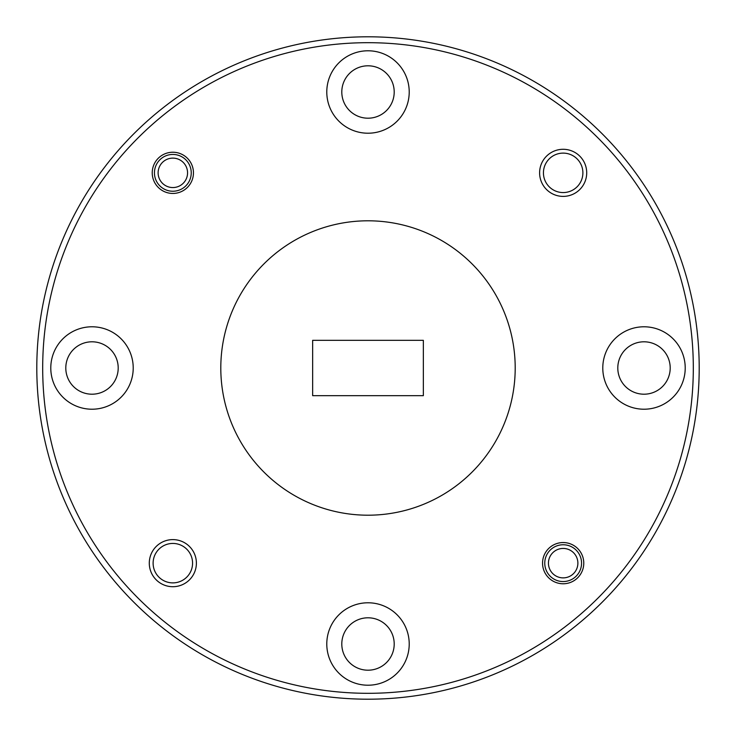 <?xml version="1.0" encoding="UTF-8"?>
<svg xmlns="http://www.w3.org/2000/svg" width="736" height="736" viewBox="0 0 736 736"><rect width="100%" height="100%" fill="white"/><g stroke="black" fill="none" stroke-linecap="round" stroke-linejoin="round"><path stroke-width="1.1" d="M685.216 368A41.216 41.216 0 0 0 644 326.784A41.216 41.216 0 0 0 602.784 368A41.216 41.216 0 0 0 644 409.216A41.216 41.216 0 0 0 685.216 368M409.216 92A41.216 41.216 0 0 0 368 50.784A41.216 41.216 0 0 0 326.784 92A41.216 41.216 0 0 0 368 133.216A41.216 41.216 0 0 0 409.216 92M133.216 368A41.216 41.216 0 0 0 92 326.784A41.216 41.216 0 0 0 50.784 368A41.216 41.216 0 0 0 92 409.216A41.216 41.216 0 0 0 133.216 368M409.216 644A41.216 41.216 0 0 0 368 602.784A41.216 41.216 0 0 0 326.784 644A41.216 41.216 0 0 0 368 685.216A41.216 41.216 0 0 0 409.216 644M196.392 563.16A23.552 23.552 0 0 0 172.84 539.608A23.552 23.552 0 0 0 149.288 563.16A23.552 23.552 0 0 0 172.84 586.712A23.552 23.552 0 0 0 196.392 563.16M192.565 563.16A19.725 19.725 0 0 0 172.84 543.435A19.725 19.725 0 0 0 153.116 563.16A19.725 19.725 0 0 0 172.84 582.884A19.725 19.725 0 0 0 192.565 563.16M586.712 172.84A23.552 23.552 0 0 0 563.16 149.288A23.552 23.552 0 0 0 539.608 172.84A23.552 23.552 0 0 0 563.16 196.392A23.552 23.552 0 0 0 586.712 172.84M582.884 172.84A19.725 19.725 0 0 0 563.16 153.116A19.725 19.725 0 0 0 543.435 172.84A19.725 19.725 0 0 0 563.16 192.565A19.725 19.725 0 0 0 582.884 172.84M583.768 563.16A20.608 20.608 0 0 0 563.16 542.552A20.608 20.608 0 0 0 542.552 563.16A20.608 20.608 0 0 0 563.16 583.768A20.608 20.608 0 0 0 583.768 563.16M193.448 172.84A20.608 20.608 0 0 0 172.84 152.232A20.608 20.608 0 0 0 152.232 172.84A20.608 20.608 0 0 0 172.84 193.448A20.608 20.608 0 0 0 193.448 172.84M42.688 368A325.312 325.312 0 0 0 368 693.312A325.312 325.312 0 0 0 693.312 368A325.312 325.312 0 0 0 368 42.688A325.312 325.312 0 0 0 42.688 368M699.2 368A331.2 331.2 0 0 1 368 699.2A331.2 331.2 0 0 1 36.8 368A331.2 331.2 0 0 1 368 36.8A331.2 331.2 0 0 1 699.2 368M220.8 368A147.2 147.2 0 0 0 368 515.2A147.2 147.2 0 0 0 515.2 368A147.2 147.2 0 0 0 368 220.8A147.2 147.2 0 0 0 220.8 368M341.798 644A26.202 26.202 0 0 1 368 617.798A26.202 26.202 0 0 1 394.202 644A26.202 26.202 0 0 1 368 670.202A26.202 26.202 0 0 1 341.798 644M65.798 368A26.202 26.202 0 0 1 92 341.798A26.202 26.202 0 0 1 118.202 368A26.202 26.202 0 0 1 92 394.202A26.202 26.202 0 0 1 65.798 368M341.798 92A26.202 26.202 0 0 1 368 65.798A26.202 26.202 0 0 1 394.202 92A26.202 26.202 0 0 1 368 118.202A26.202 26.202 0 0 1 341.798 92M617.798 368A26.202 26.202 0 0 1 644 341.798A26.202 26.202 0 0 1 670.202 368A26.202 26.202 0 0 1 644 394.202A26.202 26.202 0 0 1 617.798 368M423.347 395.674L423.347 340.326L312.653 340.326L312.653 395.674L423.347 395.674M548.44 563.16A14.72 14.72 0 0 0 563.16 577.88A14.72 14.72 0 0 0 577.88 563.16A14.72 14.72 0 0 0 563.16 548.44A14.72 14.72 0 0 0 548.44 563.16M581.56 563.16A18.4 18.4 0 0 1 563.16 581.56A18.4 18.4 0 0 1 544.76 563.16A18.4 18.4 0 0 1 563.16 544.76A18.4 18.4 0 0 1 581.56 563.16M158.12 172.84A14.72 14.72 0 0 0 172.84 187.56A14.72 14.72 0 0 0 187.56 172.84A14.72 14.72 0 0 0 172.84 158.12A14.72 14.72 0 0 0 158.12 172.84M191.24 172.84A18.4 18.4 0 0 1 172.84 191.24A18.4 18.4 0 0 1 154.44 172.84A18.4 18.4 0 0 1 172.84 154.44A18.4 18.4 0 0 1 191.24 172.84"/></g></svg>
